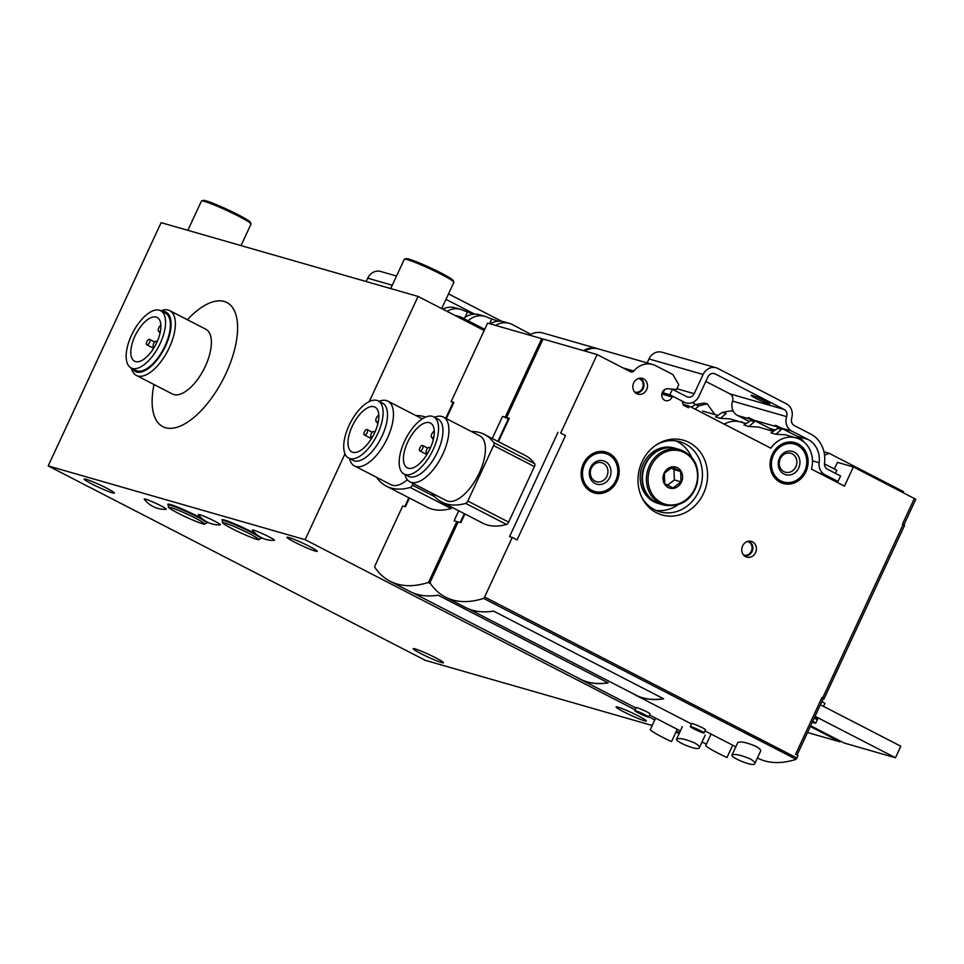 <?xml version="1.0" encoding="UTF-8"?>
<svg xmlns="http://www.w3.org/2000/svg" width="964" height="964" viewBox="0 0 964 964"><rect width="100%" height="100%" fill="white"/><g stroke="black" fill="none" stroke-linecap="round" stroke-linejoin="round"><path stroke-width="1.45" d="M447.007 311.348A20.654 18.304 106 0 1 460.672 309.372A20.654 18.304 106 0 1 463.648 310.553L473.625 314.24M468.082 320.771A20.654 18.304 106 0 1 485.013 316.361A20.654 18.304 106 0 1 487.989 317.542L497.966 321.229M530.803 334.315L512.33 324.531A20.654 18.304 106 0 0 509.366 323.35A20.654 18.304 106 0 0 495.568 325.398M442.753 309.155A20.654 18.304 -74 0 1 455.261 307.817L460.672 309.372M463.564 318.445A20.654 18.304 -74 0 1 479.614 314.806L485.013 316.361M490.158 323.844A20.654 18.304 -74 0 1 503.955 321.795L509.366 323.35M485.025 328.302A3.037 2.687 -74 0 1 484.121 329.037M484.699 329.339L460.25 316.734L454.622 315.276M460.25 316.734L458.671 317.361M156.843 342.401A3.037 1.386 -62.7 0 0 156.373 341.328A3.037 1.386 -62.7 0 0 153.758 343.401A3.037 1.386 -62.7 0 0 153.589 346.739A3.037 1.386 -62.7 0 0 153.71 346.775A3.037 1.386 -62.7 0 0 154.734 346.498M159.506 331.881A3.037 1.386 -62.7 0 0 159.964 333.002M146.95 344.835A3.037 1.386 -62.7 0 0 149.516 342.606A3.037 1.386 -62.7 0 0 149.613 339.388A3.037 1.386 -62.7 0 0 146.998 341.461A3.037 1.386 -62.7 0 0 146.829 344.787A3.037 1.386 -62.7 0 0 146.95 344.835M160.88 325.169L160.386 325.615A3.639 1.663 -62.7 0 0 158.409 328.953A3.639 1.663 -62.7 0 0 158.783 331.508A3.639 1.663 -62.7 0 0 160.506 330.941M679.283 733.255L675.872 732.279M652.23 725.494L425.317 660.34L48.2 465.925L305.154 539.695L344.992 453.875M695.478 404.482A32.198 28.534 106 0 0 692.489 402.518M484.169 330.495L418.075 296.43L161.121 222.66L48.2 465.925M305.154 539.695L635.192 709.841M648.7 716.806L654.809 719.951M676.415 731.098L679.536 732.7M415.135 648.917A16.701 1.35 24.9 0 1 432.462 656.195A16.701 1.35 24.9 0 1 443.5 662.762A16.701 1.35 24.9 0 1 420.907 653.592A16.701 1.35 24.9 0 1 413.195 648.688A16.701 1.35 24.9 0 1 415.135 648.917M617.996 707.154A16.701 1.35 24.9 0 1 635.324 714.432A16.701 1.35 24.9 0 1 646.362 721A16.701 1.35 24.9 0 1 623.768 711.83A16.701 1.35 24.9 0 1 616.056 706.937A16.701 1.35 24.9 0 1 617.996 707.154M268.848 536.743A12.146 0.976 -155.1 0 0 257.34 531.477A12.146 0.976 -155.1 0 0 252.484 530.26A25.811 25.811 0 0 0 274.27 540.382A12.146 0.976 -155.1 0 0 268.848 536.743M214.755 521.211A12.146 0.976 -155.1 0 0 203.247 515.945A12.146 0.976 -155.1 0 0 198.391 514.74A25.811 25.811 0 0 0 220.178 524.85A12.146 0.976 -155.1 0 0 214.755 521.211M160.663 505.678A12.146 0.976 -155.1 0 0 149.143 500.424A12.146 0.976 -155.1 0 0 144.299 499.207A25.811 25.811 0 0 0 166.085 509.317A12.146 0.976 -155.1 0 0 160.663 505.678M221.973 519.765L221.973 519.765A21.871 1.759 -155.1 0 1 251.544 531.767A21.871 1.759 -155.1 0 1 256.472 534.43A21.871 1.759 -155.1 0 0 251.544 531.767A21.871 1.759 -155.1 0 0 221.973 519.765A21.871 1.759 -155.1 0 0 222.31 520.355M261.63 538.177A21.871 1.759 -155.1 0 0 261.328 537.623A21.871 1.759 -155.1 0 1 261.63 538.177L261.63 538.177A21.871 1.759 -155.1 0 1 260.967 538.31M167.869 504.232L167.869 504.232A21.871 1.759 -155.1 0 1 197.439 516.246A21.871 1.759 -155.1 0 1 202.38 518.897A21.871 1.759 -155.1 0 0 197.439 516.234A21.871 1.759 -155.1 0 0 167.869 504.232A21.871 1.759 -155.1 0 0 168.206 504.835M207.537 522.645A21.871 1.759 -155.1 0 0 207.236 522.09A21.871 1.759 -155.1 0 1 207.537 522.657L207.537 522.657A21.871 1.759 -155.1 0 1 206.874 522.777M106.703 488.218A16.701 1.35 -155.1 0 0 84.121 479.048A16.701 1.35 -155.1 0 0 91.833 483.94A16.701 1.35 -155.1 0 0 114.415 493.11A16.701 1.35 -155.1 0 0 106.703 488.218M309.565 546.455A16.701 1.35 -155.1 0 0 286.971 537.285A16.701 1.35 -155.1 0 0 294.683 542.178A16.701 1.35 -155.1 0 0 317.277 551.348A16.701 1.35 -155.1 0 0 309.565 546.455M369.272 401.554L418.075 296.43M153.999 384.528A69.854 31.872 -62.7 0 0 165.543 427.739A69.854 31.872 -62.7 0 0 235.819 344.208A69.854 31.872 -62.7 0 0 187.39 319.735M390.709 288.573L404.278 259.34A27.329 2.193 24.9 0 1 404.434 259.208A27.329 2.193 24.9 0 1 429.992 268.848A27.329 2.193 24.9 0 1 453.851 282.151A27.329 2.193 24.9 0 1 453.863 282.356L441.681 308.601M404.434 259.208L406.037 258.629A26.112 2.097 24.9 0 1 430.462 267.835A26.112 2.097 24.9 0 1 453.261 280.548L453.851 282.151M187.847 230.336L201.416 201.09A27.329 2.193 24.9 0 1 201.572 200.97A27.329 2.193 24.9 0 1 227.143 210.61A27.329 2.193 24.9 0 1 251.002 223.913A27.329 2.193 24.9 0 1 251.002 224.106L241.024 245.603M201.572 200.97L203.175 200.392A26.112 2.097 24.9 0 1 227.6 209.598A26.112 2.097 24.9 0 1 250.411 222.31L251.002 223.913M131.381 368.079A36.439 16.629 -62.7 0 0 136.37 375.43L172.399 394.011A36.439 16.629 -62.7 0 0 173.797 394.565A36.439 16.629 -62.7 0 0 204.621 367.766A36.439 16.629 -62.7 0 0 205.79 329.23L169.76 310.649A36.439 16.629 -62.7 0 0 160.892 310.854M136.37 375.43A36.439 16.629 -62.7 0 0 137.768 375.996A36.439 16.629 -62.7 0 0 168.58 349.185A36.439 16.629 -62.7 0 0 169.76 310.649M132.297 368.549A33.403 15.243 -62.7 0 0 136.647 372.008A33.403 15.243 -62.7 0 0 166.736 343.341A33.403 15.243 -62.7 0 0 161.795 311.324M131.104 367.947L135.912 370.417A32.198 14.689 -62.7 0 0 137.153 370.911A32.198 14.689 -62.7 0 0 164.374 347.233A32.198 14.689 -62.7 0 0 165.41 313.192L160.614 310.709A32.198 14.689 -62.7 0 0 132.803 332.592A32.198 14.689 -62.7 0 0 131.104 367.947A32.198 14.689 -62.7 0 0 132.345 368.429A32.198 14.689 -62.7 0 0 159.566 344.763A32.198 14.689 -62.7 0 0 160.614 310.709M156.18 317.084A24.594 11.219 117.3 0 1 157.132 317.457A24.594 11.219 117.3 0 1 160.807 328.64A24.594 11.219 117.3 0 1 150.348 352.969A24.594 11.219 117.3 0 1 134.586 361.199A24.594 11.219 117.3 0 1 135.382 335.183A24.594 11.219 117.3 0 1 156.18 317.084M489.604 323.687L491.592 319.397M464.913 317.445L467.251 312.408M577.171 677.511A182.22 83.133 -62.7 0 0 580.111 679.198A182.22 83.133 -62.7 0 0 608.176 682.874L438.114 595.198A182.22 83.133 -62.7 0 1 410.049 591.534L390.107 581.256A182.22 83.133 -62.7 0 0 428.197 582.497L430.547 583.702M701.997 742.039L702.382 742.232A182.22 83.133 -62.7 0 0 706.455 744.039M409.459 498.051L405.422 506.751L402.711 505.98L375.068 565.543A1.82 0.831 -62.7 0 0 374.791 567.049A182.039 83.061 -62.7 0 1 374.719 566.94L374.635 567.121A182.22 83.133 -62.7 0 0 390.107 581.256M648.591 717.047L650.001 713.999C650.893 713.203 636.095 706.805 636.24 707.612L634.818 710.661A7.591 0.615 24.9 0 1 641.964 713.3A7.591 0.615 24.9 0 1 648.591 717.047A7.591 0.615 24.9 0 1 638.325 712.89A7.591 0.615 24.9 0 1 634.818 710.661M445.742 418.292L453.14 402.337L453.851 402.422L451.152 401.639L453.02 402.603M744.618 423.509A26.112 23.148 106 0 0 740.858 422.027A26.112 23.148 106 0 0 724.205 424.148A26.112 23.148 106 0 1 740.858 422.027L746.22 423.558M597.933 348.799A20.654 18.304 106 0 0 597.27 348.582A20.654 18.304 106 0 0 583.473 350.631M542.925 339.28L541.696 338.641L505.244 417.171L508.353 418.774L502.533 416.4L492.279 438.487M458.045 522.151L456.816 521.512L429.161 581.075L430.402 581.726M597.27 348.582L543.166 333.062A20.654 18.304 106 0 0 529.369 335.111M541.696 338.641L487.603 323.109L451.152 401.639M428.197 582.497L430.318 583.365M429.161 581.075A1.82 0.831 -62.7 0 1 428.124 582.364A182.039 83.061 -62.7 0 0 428.281 582.316M456.816 521.512L454.104 520.729L458.719 510.787M505.244 417.171L502.533 416.4M376.719 477.385A3.037 1.386 -62.7 0 0 376.924 477.915A121.476 55.43 -62.7 0 0 386.407 486.169L427.245 507.221A121.476 55.43 -62.7 0 0 451.044 508.522A3.037 1.386 -62.7 0 0 452.369 507.51M733.399 411.351L731.375 410.772L722.229 412.435L715.577 416.942L720.482 418.352L729.772 418.846L740.858 422.027M720.482 418.352L726.049 413.532L722.229 412.435M741.858 421.69L741.931 422.328M695.116 409.158L698.996 405.772L707.19 403.844L704.322 403.012L695.189 404.675L691.381 407.23M707.19 403.844L714.878 414.568M810.314 726.519L840.018 741.822L807.531 732.507M840.018 741.822L840.367 741.075M413.122 592.944L580.171 679.066A182.22 83.133 -62.7 0 0 607.995 682.777M374.297 433.475A3.037 1.386 -62.7 0 0 373.936 431.523A3.037 1.386 -62.7 0 0 371.309 433.595A3.037 1.386 -62.7 0 0 371.152 436.921A3.037 1.386 -62.7 0 0 371.273 436.969A3.037 1.386 -62.7 0 0 372.948 436.089M377.057 422.075A3.037 1.386 -62.7 0 0 377.527 423.196A3.037 1.386 -62.7 0 0 377.647 423.244A3.037 1.386 -62.7 0 0 377.96 423.268M364.513 435.029A3.037 1.386 -62.7 0 0 367.079 432.8A3.037 1.386 -62.7 0 0 367.176 429.583A3.037 1.386 -62.7 0 0 364.549 431.655A3.037 1.386 -62.7 0 0 364.392 434.981A3.037 1.386 -62.7 0 0 364.513 435.029M378.804 415.026L377.948 415.797A3.639 1.663 -62.7 0 0 375.96 419.147A3.639 1.663 -62.7 0 0 376.334 421.702A3.639 1.663 -62.7 0 0 378.081 421.123L378.454 420.786M373.996 406.736A25.209 11.496 117.3 0 1 374.972 407.121A25.209 11.496 117.3 0 1 378.744 418.484A25.209 11.496 117.3 0 1 368.043 443.464A25.209 11.496 117.3 0 1 351.872 451.923A25.209 11.496 117.3 0 1 352.679 425.269A25.209 11.496 117.3 0 1 373.996 406.736M349.908 458.623A32.198 14.689 -62.7 0 0 377.129 434.945A32.198 14.689 -62.7 0 0 378.165 400.904A32.198 14.689 -62.7 0 0 350.366 422.786A32.198 14.689 -62.7 0 0 348.667 458.129A32.198 14.689 -62.7 0 0 349.908 458.623M348.667 458.129L353.053 460.394A32.198 14.689 -62.7 0 0 354.294 460.888A32.198 14.689 -62.7 0 0 381.515 437.21A32.198 14.689 -62.7 0 0 382.551 403.169L378.165 400.904M349.486 458.563A36.439 16.629 -62.7 0 0 354.475 465.913A36.439 16.629 -62.7 0 0 355.873 466.468A36.439 16.629 -62.7 0 0 386.685 439.668A36.439 16.629 -62.7 0 0 387.865 401.12A36.439 16.629 -62.7 0 0 378.997 401.337M354.475 465.913L390.962 484.723A36.439 16.629 -62.7 0 0 392.372 485.278A36.439 16.629 -62.7 0 0 407.374 479.747M386.407 486.169A121.476 55.43 -62.7 0 0 410.206 487.471A3.037 1.386 -62.7 0 0 412.363 485.133L413.122 483.482M425.618 417.075A121.476 55.43 -62.7 0 0 415.846 415.544M694.369 742.822C698.069 744.847 699.744 746.473 699.37 747.69C698.563 751.534 674.655 741.449 676.559 739.171C679.246 737.773 685.187 738.99 694.369 742.822M655.641 718.144L650.278 729.7C651.58 731.302 656.677 734.327 665.594 738.773L671.522 741.617L677.258 729.278M760.62 751.089C760.994 749.871 759.331 748.245 755.631 746.22C746.449 742.388 740.509 741.171 737.809 742.569L731.989 755.077M632.625 693.441A182.22 83.133 -62.7 0 0 635.565 695.116A182.22 83.133 -62.7 0 0 663.63 698.792L493.568 611.116A182.22 83.133 -62.7 0 1 465.492 607.453L445.561 597.174A182.22 83.133 -62.7 0 0 483.639 598.415L795.987 759.222A1.82 0.831 -62.7 0 0 796.879 757.981L798.011 755.523L795.613 754.282L821.87 697.719L823.172 698.804M757.439 757.957L757.825 758.15A182.22 83.133 -62.7 0 0 795.915 759.391M464.901 513.969L460.864 522.669L458.165 521.898L430.51 581.473A1.82 0.831 -62.7 0 0 430.245 582.967A182.039 83.061 -62.7 0 1 430.173 582.859L430.089 583.039A182.22 83.133 -62.7 0 0 445.561 597.174M704.033 732.977L705.455 729.917C706.335 729.121 691.537 722.723 691.682 723.53L690.26 726.579A7.591 0.615 24.9 0 1 697.406 729.218A7.591 0.615 24.9 0 1 704.033 732.977A7.591 0.615 24.9 0 1 693.767 728.808A7.591 0.615 24.9 0 1 690.26 726.579M497.87 441.367L508.594 418.256L509.293 418.34L506.594 417.557L508.474 418.521M823.569 706.395L824.835 703.515A12.146 0.976 -155.1 0 0 821.918 701.515M903.871 524.958L915.8 499.268L853.381 466.925L837.427 462.346L834.342 468.986M835.402 473.312L836.824 470.263L824.461 463.889M853.381 466.925L844.464 486.145L811.435 469.119A26.112 23.148 106 0 0 800.06 439.439A26.112 23.148 106 0 0 796.312 437.945A26.112 23.148 106 0 0 770.839 448.188L689.296 406.145L688.525 407.796L683.247 405.073L682.114 401.084L673.27 396.529L672.089 397.011L661.834 394.071M817.641 719.072A12.146 0.976 -155.1 0 0 817.713 719.011A12.146 0.976 -155.1 0 0 817.556 718.722L816.773 719.578A12.146 0.976 -155.1 0 0 814.267 717.987M817.556 718.722L816.038 719.048M812.748 721.289A12.146 0.976 24.9 0 1 815.652 723.277L817.713 719.011M815.652 723.277L812.266 722.313M823.991 698.984L904.545 525.452L902.412 524.187L914.402 498.376M560.687 433.089L565.494 435.571L560.687 433.089L597.138 354.559L630.564 371.791A3.037 2.687 106 0 0 633.794 371.007A20.654 18.304 106 0 1 652.712 364.513A20.654 18.304 106 0 1 655.677 365.681L672.788 374.502L678.789 384.672L676.559 389.468L667.944 388.745A6.073 5.386 106 0 0 661.894 393.782A6.073 5.386 106 0 0 665.521 400.59A6.073 5.386 106 0 0 672.089 397.011M565.494 435.571L517.066 539.9L512.258 537.43L484.603 596.993L796.879 757.981M609.079 453.273A21.256 18.834 106 0 0 606.019 452.056A21.256 18.834 106 0 0 582.039 467.287A21.256 18.834 106 0 0 594.282 492.917A21.256 18.834 106 0 0 617.683 479.445A21.256 18.834 106 0 0 609.079 453.273M752.523 541.852A8.194 7.266 106 0 0 750.137 541.153A8.194 7.266 106 0 0 742.099 547.263A8.194 7.266 106 0 0 745.678 556.698A8.194 7.266 106 0 0 755.571 552.589A8.194 7.266 106 0 0 752.523 541.852M643.615 378.864A8.194 7.266 106 0 0 641.229 378.165A8.194 7.266 106 0 0 633.191 384.262A8.194 7.266 106 0 0 636.77 393.71A8.194 7.266 106 0 0 646.663 389.589A8.194 7.266 106 0 0 643.615 378.864M689.103 442.464A38.873 34.451 106 0 0 657.436 444.163A38.873 34.451 106 0 0 642.036 497.81A38.873 34.451 106 0 0 697.394 503.075A38.873 34.451 106 0 0 689.103 442.464M798.023 443.826A21.256 18.834 106 0 0 794.963 442.609A21.256 18.834 106 0 0 770.995 457.852A21.256 18.834 106 0 0 783.238 483.482A21.256 18.834 106 0 0 806.627 470.01A21.256 18.834 106 0 0 798.023 443.826M689.296 406.145L683.042 404.35M673.27 396.529L662.015 393.3M652.712 364.513L598.62 348.98A20.654 18.304 106 0 0 584.823 351.029M597.138 354.559L543.045 339.027L506.594 417.557M483.639 598.415L795.987 759.222M484.603 596.993A1.82 0.831 -62.7 0 1 483.579 598.283A182.039 83.061 -62.7 0 0 483.723 598.234M512.258 537.43L509.558 536.647L557.987 432.318M432.161 493.303A3.037 1.386 -62.7 0 0 432.366 493.833A121.476 55.43 -62.7 0 0 441.861 502.087L482.699 523.139A121.476 55.43 -62.7 0 0 506.498 524.44A3.037 1.386 -62.7 0 0 508.643 522.102L534.405 466.6A3.037 1.386 -62.7 0 0 534.683 463.708A121.476 55.43 -62.7 0 0 525.199 455.454L484.362 434.415A121.476 55.43 -62.7 0 0 471.288 431.462M797.071 755.029L823.268 698.611L821.87 697.719M691.441 456.912A36.439 32.294 106 0 0 677.27 441.56A36.439 32.294 106 0 0 675.872 440.885M655.918 510.378A36.439 32.294 106 0 0 677.62 505.052M641.518 496.725A36.439 32.294 106 0 0 659.762 511.788A36.439 32.294 106 0 0 699.864 488.688A36.439 32.294 106 0 0 685.115 443.802A36.439 32.294 106 0 0 679.873 441.729A36.439 32.294 106 0 0 656.424 444.814M775.924 434.27L781.491 429.45L777.683 428.353L771.031 432.86L775.924 434.27L785.214 434.764L796.312 437.945M748.883 426.51L754.451 421.69L750.631 420.593L743.979 425.1L748.883 426.51L758.174 426.992L773.261 431.33M797.3 437.608L797.373 438.283M770.26 429.836L770.32 430.486M810.664 725.771L844.078 742.991L895.472 757.752L900.822 746.22L820.412 704.768M815.062 716.3L895.472 757.752M468.576 608.862L635.625 694.984A182.22 83.133 -62.7 0 0 663.437 698.695M429.739 449.393A3.037 1.386 -62.7 0 0 429.39 447.441A3.037 1.386 -62.7 0 0 426.763 449.513A3.037 1.386 -62.7 0 0 426.606 452.851A3.037 1.386 -62.7 0 0 426.715 452.887A3.037 1.386 -62.7 0 0 428.39 452.008M432.511 437.993A3.037 1.386 -62.7 0 0 432.969 439.114A3.037 1.386 -62.7 0 0 433.089 439.162A3.037 1.386 -62.7 0 0 433.402 439.186M419.955 450.947A3.037 1.386 -62.7 0 0 422.521 448.718A3.037 1.386 -62.7 0 0 422.618 445.501A3.037 1.386 -62.7 0 0 420.003 447.573A3.037 1.386 -62.7 0 0 419.834 450.899A3.037 1.386 -62.7 0 0 419.955 450.947M434.258 430.944L433.39 431.727A3.639 1.663 -62.7 0 0 431.414 435.065A3.639 1.663 -62.7 0 0 431.788 437.62A3.639 1.663 -62.7 0 0 433.523 437.041L433.896 436.704M429.438 422.654A25.209 11.496 117.3 0 1 430.414 423.039A25.209 11.496 117.3 0 1 434.186 434.415A25.209 11.496 117.3 0 1 423.485 459.382A25.209 11.496 117.3 0 1 407.314 467.841A25.209 11.496 117.3 0 1 408.134 441.187A25.209 11.496 117.3 0 1 429.438 422.654M405.35 474.541A32.198 14.689 -62.7 0 0 432.571 450.863A32.198 14.689 -62.7 0 0 433.619 416.822A32.198 14.689 -62.7 0 0 405.808 438.704A32.198 14.689 -62.7 0 0 404.109 474.059A32.198 14.689 -62.7 0 0 405.35 474.541M404.109 474.059L408.507 476.312A32.198 14.689 -62.7 0 0 409.748 476.806A32.198 14.689 -62.7 0 0 436.957 453.128A32.198 14.689 -62.7 0 0 438.005 419.087L433.619 416.822M404.94 474.481A36.439 16.629 -62.7 0 0 409.917 481.831A36.439 16.629 -62.7 0 0 411.327 482.386A36.439 16.629 -62.7 0 0 442.139 455.586A36.439 16.629 -62.7 0 0 443.32 417.038A36.439 16.629 -62.7 0 0 434.439 417.255M409.917 481.831L446.416 500.641A36.439 16.629 -62.7 0 0 447.814 501.196A36.439 16.629 -62.7 0 0 478.626 474.396A36.439 16.629 -62.7 0 0 479.807 435.861L443.32 417.038M441.861 502.087A121.476 55.43 -62.7 0 0 465.66 503.389A3.037 1.386 -62.7 0 0 467.805 501.051L493.58 445.549A3.037 1.386 -62.7 0 0 493.845 442.657A121.476 55.43 -62.7 0 0 484.362 434.415M749.811 758.74C753.523 760.765 755.186 762.391 754.812 763.609C754.017 767.452 730.11 757.367 732.001 755.089C734.701 753.691 740.641 754.908 749.811 758.74M711.095 734.062L705.732 745.618C707.022 747.221 712.119 750.245 721.036 754.692L726.964 757.535L732.712 745.208M668.209 487.495A10.929 9.688 -74 0 1 665.63 470.745A10.929 9.688 -74 0 1 681.09 471.276A10.929 9.688 -74 0 1 679.957 484.47A10.929 9.688 -74 0 1 668.209 487.495M672.354 467.203L680.668 471.492L681.006 481.867L673.017 487.965L664.702 483.675L664.365 473.288L672.354 467.203M664.292 505.184L660.328 504.052A28.848 25.57 -74 0 1 656.171 502.401A28.848 25.57 -74 0 1 644.494 466.865A28.848 25.57 -74 0 1 676.246 448.585L680.21 449.718C694.658 455.611 700.262 467.142 697.02 484.314C691.537 500.4 680.632 507.353 664.292 505.184A28.848 25.57 -74 0 1 660.147 503.533A28.848 25.57 -74 0 1 648.459 468.01A28.848 25.57 -74 0 1 680.21 449.718M660.123 503.991A28.848 25.57 -74 0 1 659.918 503.931A28.848 25.57 -74 0 1 655.773 502.28A28.848 25.57 -74 0 1 644.085 466.757A28.848 25.57 -74 0 1 675.836 448.465A28.848 25.57 -74 0 1 676.041 448.525M659.918 503.931L658.063 503.401A28.848 25.57 -74 0 1 653.917 501.75A28.848 25.57 -74 0 1 642.241 466.227A28.848 25.57 -74 0 1 673.993 447.935L675.836 448.465M667.498 485.193L674.354 479.964L681.006 481.867M674.354 479.964L674.017 469.576L680.668 471.492M674.017 469.576L671.016 468.034M832.053 479.747L838.005 481.458L840.56 475.963L827.353 469.155A6.073 5.386 106 0 1 824.509 463.19A29.764 26.377 106 0 0 810.628 433.993L794.288 425.57A6.073 5.386 106 0 1 791.54 419.123L792.01 416.749A12.146 10.761 106 0 0 786.504 403.868L717.806 368.453A12.146 10.761 106 0 0 716.059 367.754L661.967 352.222A12.146 10.761 106 0 0 649.001 358.945L647.169 362.91M682.271 401.627L684.271 402.205A12.146 10.761 106 0 0 686.019 402.892A12.146 10.761 106 0 0 698.984 396.18L707.901 376.948A6.073 5.386 106 0 1 714.384 373.598A6.073 5.386 106 0 1 715.252 373.936L784.081 409.423A6.073 5.386 106 0 1 786.636 416.629L732.544 401.108A12.146 10.761 106 0 0 737.641 415.532L749.245 421.509M732.544 401.108A6.073 5.386 106 0 0 729.989 393.89L705.829 381.431M673.655 389.227L674.234 390.227M662.232 392.637L662.569 393.204A12.146 10.761 106 0 0 662.762 393.517M838.005 481.458L824.798 474.649L818.846 472.938M684.271 402.205L669.86 394.77L672.414 389.287L686.826 396.71A6.073 5.386 106 0 0 687.694 397.06A6.073 5.386 106 0 0 694.176 393.698L676.897 388.733M786.636 416.629A12.146 10.761 106 0 0 791.745 431.065L808.073 439.488L797.397 436.415L780.72 427.896C775.803 425.172 774.128 424.69 775.719 426.462L753.667 420.135C748.751 417.412 747.088 416.93 748.667 418.701L737.641 415.532M824.798 474.649A12.146 10.761 106 0 1 819.135 462.72A23.69 20.991 106 0 0 808.073 439.488M716.059 367.754A12.146 10.761 106 0 0 703.105 374.478L694.176 393.698M755.812 398.361A10.327 0.831 24.9 0 1 751.04 395.336A10.327 0.831 24.9 0 1 765.006 401A10.327 0.831 24.9 0 1 769.778 404.037A10.327 0.831 24.9 0 1 755.812 398.361M747.919 417.725L751.342 420.147M774.972 425.498L778.394 427.92M773.815 430.956A23.69 20.991 106 0 0 770.344 428.655L753.667 420.135M804.157 442.199A23.69 20.991 106 0 0 797.397 436.415M664.57 389.685L663.099 392.83L666.51 394.589M672.414 389.287L671.631 389.058M669.86 394.77L663.099 392.83M824.557 455.177L829.124 453.297L903.581 491.688L903.172 492.592M823.967 451.815L829.124 453.297M608.441 454.647A19.738 17.497 -74 0 1 616.43 478.951A19.738 17.497 -74 0 1 594.704 491.459A19.738 17.497 -74 0 1 583.341 467.661A19.738 17.497 -74 0 1 605.597 453.514A19.738 17.497 -74 0 1 608.441 454.647M605.247 461.503A12.146 10.761 -74 0 1 605.922 482.265A12.146 10.761 -74 0 1 589.281 473.686A12.146 10.761 -74 0 1 605.247 461.503M603.259 463.298A9.845 8.724 -74 0 1 607.248 475.421A9.845 8.724 -74 0 1 596.415 481.663A9.845 8.724 -74 0 1 590.739 469.781A9.845 8.724 -74 0 1 601.849 462.732A9.845 8.724 -74 0 1 603.259 463.298M797.385 445.199A19.738 17.497 -74 0 1 805.374 469.504A19.738 17.497 -74 0 1 783.648 482.024A19.738 17.497 -74 0 1 772.284 458.225A19.738 17.497 -74 0 1 794.541 444.079A19.738 17.497 -74 0 1 797.385 445.199M794.191 452.068A12.146 10.761 -74 0 1 794.866 472.83A12.146 10.761 -74 0 1 778.225 464.25A12.146 10.761 -74 0 1 794.191 452.068M792.203 453.851A9.845 8.724 -74 0 1 796.192 465.974A9.845 8.724 -74 0 1 785.359 472.215A9.845 8.724 -74 0 1 779.683 460.346A9.845 8.724 -74 0 1 790.793 453.285A9.845 8.724 -74 0 1 792.203 453.851M396.529 276.017L380.672 271.462A12.146 10.761 106 0 0 367.706 278.186L366.163 281.524M501.774 321.325L448.513 293.875M445.958 299.37L474.698 314.18M206.694 522.717L206.73 522.946A21.256 1.711 -155.1 0 0 196.921 516.716A21.256 1.711 -155.1 0 0 168.17 505.04L168.363 504.931M195.343 518.126A19.437 1.567 -155.1 0 0 169.049 507.534A19.437 1.567 -155.1 0 0 195.668 521.259A19.437 1.567 -155.1 0 0 195.343 518.126M260.798 538.249L260.834 538.478A21.256 1.711 -155.1 0 0 251.014 532.236A21.256 1.711 -155.1 0 0 222.262 520.572L222.455 520.464M249.435 533.658A19.437 1.567 -155.1 0 0 223.142 523.066A19.437 1.567 -155.1 0 0 249.772 536.791A19.437 1.567 -155.1 0 0 249.435 533.658M453.851 402.422L446.344 418.605M698.996 405.772L695.189 404.675M412.363 485.133L434.716 496.653M410.206 487.471L451.044 508.522M817.46 718.686L814.363 717.794M903.135 524.561L822.593 698.093M633.794 371.007L623.093 367.947M509.293 418.34L498.46 441.681M634.589 391.938A7.001 6.206 106 0 0 642.614 387.853A7.001 6.206 106 0 0 639.867 379.009A7.001 6.206 106 0 0 638.445 378.503M635.445 392.818A7.616 6.748 106 0 0 643.518 387.697A7.616 6.748 106 0 0 640.373 378.527A7.616 6.748 106 0 0 639.638 378.213M743.497 554.927A7.001 6.206 106 0 0 751.522 550.842A7.001 6.206 106 0 0 748.775 541.997A7.001 6.206 106 0 0 747.353 541.491M744.353 555.818A7.616 6.748 106 0 0 752.426 550.685A7.616 6.748 106 0 0 749.269 541.527A7.616 6.748 106 0 0 748.546 541.202M493.845 442.657L534.683 463.708M493.58 445.549L534.405 466.6M467.805 501.051L508.643 522.102M465.66 503.389L506.498 524.44M661.196 502.593A27.631 24.486 -74 0 1 659.665 455.357A27.631 24.486 -74 0 1 697.526 474.878A27.631 24.486 -74 0 1 661.196 502.593M665.413 394.023L662.569 393.204M819.135 462.72L812.483 460.816M715.252 373.936L713.456 373.417M784.081 409.423L729.989 393.89M791.745 431.065L780.72 427.896M775.177 430.04L770.344 428.655M703.105 374.478L649.001 358.945M751.185 418.846L750.727 419.834M801.94 439.68L801.638 440.331M778.237 426.618L777.779 427.606M392.252 285.236L367.706 278.186M157.144 341.738L156.373 341.328M154.373 347.136L153.589 346.739M154.722 342.027L149.613 339.388M153.65 348.305L146.829 344.787M160.253 332.267L158.783 331.508M168.17 505.04L168.423 507.16C169.327 507.751 166.929 507.426 180.208 514.27C193.993 521.163 205.633 525.067 204.513 524.115L206.73 522.946M222.262 520.572L222.515 522.693C223.419 523.283 221.021 522.946 234.312 529.802C248.097 536.695 259.726 540.599 258.605 539.647L260.834 538.478M580.111 679.198L636.035 708.034M649.543 714.999L680.379 730.893M702.732 411.074L717.819 415.412M408.857 497.737L404.76 506.57M374.96 432.053L373.936 431.523M372.176 437.451L371.152 436.921M372.273 432.221L367.176 429.583M371.465 438.632L364.392 434.981M378.105 422.606L376.334 421.702M422.28 418.858L387.865 401.12M682.355 726.639L676.547 739.159M705.178 735.171L699.37 747.69M635.565 695.116L691.477 723.952M704.997 730.917L735.833 746.811M817.508 718.686L814.363 717.782M464.311 513.667L460.214 522.488M430.402 447.971L429.39 447.441M427.618 453.369L426.606 452.851M427.727 448.139L422.618 445.501M426.907 454.55L419.834 450.899M433.547 438.536L431.788 437.62M760.632 751.089L754.812 763.609M686.019 402.892L682.331 401.831M605.597 453.514L598.873 451.586M594.704 491.459L587.98 489.531M794.541 444.079L787.829 442.139M783.648 482.024L776.936 480.096"/></g></svg>
